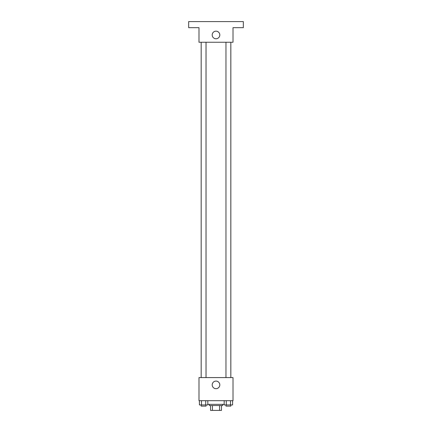 <?xml version="1.0" encoding="UTF-8"?>
<svg xmlns="http://www.w3.org/2000/svg" width="432" height="432" viewBox="0 0 432 432"><rect width="100%" height="100%" fill="white"/><g stroke="black" fill="none" stroke-linecap="round" stroke-linejoin="round"><path stroke-width="0.65" d="M219.564 405.54L219.564 410.4L210.535 410.4L210.535 405.54M219.564 410.4L221.465 410.4L221.465 405.54L221.465 410.4M222.685 404.325L222.685 405.54L209.315 405.54L209.315 404.325M212.436 405.54L212.436 410.4M207.814 404.325L224.186 404.325M233.01 400.68L198.99 400.68L198.99 377.595L233.01 377.595L233.01 400.68M219.796 384.885A3.796 3.796 0 0 1 214.099 388.174A3.796 3.796 0 0 1 214.099 381.596A3.796 3.796 0 0 1 219.796 384.885M225.963 377.595L225.963 42.255M206.037 42.255L206.037 377.595M233.01 42.255L198.99 42.255L198.99 27.675L188.665 27.675L188.665 21.6L243.335 21.6L243.335 27.675L233.01 27.675L233.01 42.255M219.796 34.965A3.796 3.796 0 0 1 214.099 38.254A3.796 3.796 0 0 1 214.099 31.676A3.796 3.796 0 0 1 219.796 34.965M232.6 400.68L232.6 404.935L224.186 404.935L224.186 400.68M230.499 400.68L230.499 404.935M226.287 400.68L226.287 404.935M230.823 404.935L230.823 406.145L225.963 406.145L225.963 404.935M207.814 400.68L207.814 404.935L199.4 404.935L199.4 400.68M205.713 400.68L205.713 404.935M201.501 400.68L201.501 404.935M206.037 404.935L206.037 406.145L201.177 406.145L201.177 404.935M230.823 377.595L230.823 42.255M201.177 42.255L201.177 377.595"/></g></svg>
